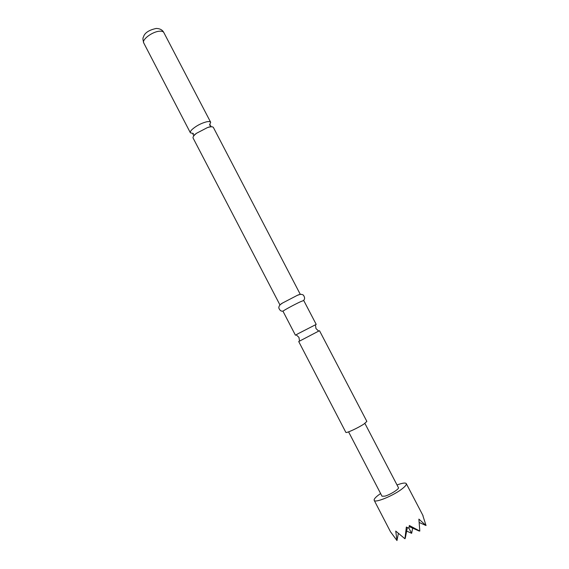 <?xml version="1.0" encoding="UTF-8"?>
<svg xmlns="http://www.w3.org/2000/svg" width="569" height="569" viewBox="0 0 569 569"><rect width="100%" height="100%" fill="white"/><g stroke="black" fill="none" stroke-linecap="round" stroke-linejoin="round"><path stroke-width="0.85" d="M209.484 125.13L210.679 122.285C210.231 121.517 208.88 121.361 206.632 121.802C201.177 123.224 196.362 125.756 192.18 129.391C190.629 130.913 190.039 132.065 190.395 132.84L193.417 133.502M298.256 333.605L316.208 324.401L303.725 300.489L300.496 301.734C294.322 304.55 282.338 311.094 283.006 311.279L295.432 335.219L298.256 333.605M397.027 484.973C402.354 483.003 405.441 482.555 406.287 483.629C406.679 484.525 405.512 486.082 402.788 488.302C394.559 495.179 374.85 503.416 374.196 500.336C373.819 499.376 375.085 497.733 378.001 495.421L380.611 493.522M390.924 532.349L396.977 540.55L395.74 531.076L404.929 538.758L406.351 527.05L408.876 528.252L409.346 525.507L419.815 531.062L418.884 519.113L426.039 525.536L422.895 515.742M279.991 305.012L193.104 138.061C192.756 137.3 193.353 136.162 194.911 134.654L196.589 133.238L207.45 127.584L209.378 127.065C211.618 126.603 212.962 126.745 213.403 127.492L300.325 294.429M318.661 331.115L298.711 341.542L345.838 432.34C345.902 433.585 358.491 427.767 364.196 423.848L366.856 421.401L319.508 330.717L318.661 331.115L315.966 328.541L315.475 325.013M279.749 304.998L282.587 303L297.189 295.403L300.453 294.223M364.885 423.372L398.428 487.654C399.516 488.871 390.135 494.767 384.886 496.147L382.005 496.211L348.584 431.864M297.189 295.403L297.189 295.403C299.771 294.109 301.84 294.024 303.398 295.133C304.956 297.452 304.97 299.244 303.426 300.51M408.891 528.174L411.65 533.317L412.66 528.132M411.65 533.317L406.664 531.09M396.977 540.55L398.371 533.466M426.039 525.536L419.282 522.527M419.239 531.062L409.175 526.574M405.249 538.295L407.354 527.548M159.384 31.224C161.724 31.018 163.211 31.459 163.822 32.54C162.485 29.922 159.967 28.557 156.262 28.45C149.533 29.901 145.38 32.412 143.793 35.982C143.466 37.817 142.079 37.028 143.758 42.988C141.546 39.794 152.236 31.7 159.384 31.224M209.627 125.159L210.189 124.945L210.95 126.403L207.45 127.584M296.357 334.963L298.96 337.396L299.522 341.08M193.353 133.63L192.855 133.964L193.616 135.422L196.589 133.238M406.287 483.629L423.059 515.706M210.679 122.285L163.822 32.54M283.191 311.044C281.271 311.577 279.806 310.539 278.81 307.936C278.789 306.022 280.048 304.379 282.587 303M190.395 132.84L143.758 42.988M374.196 500.336L390.597 531.979"/></g></svg>
